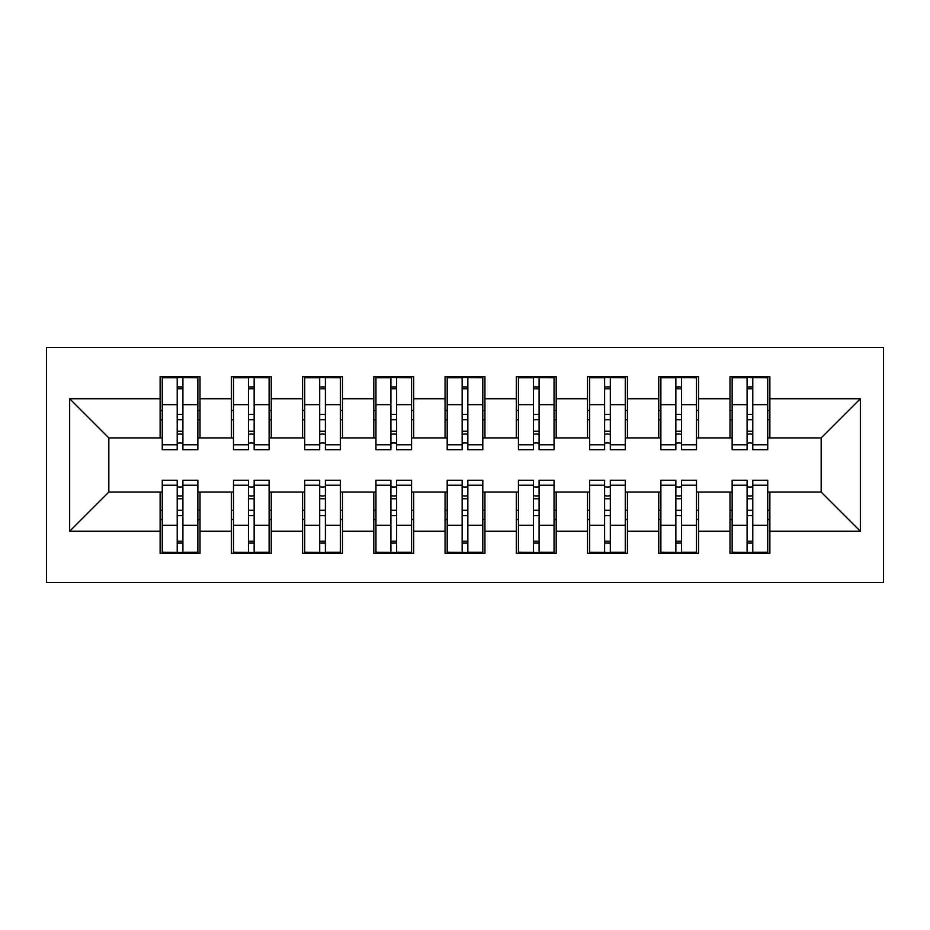 <?xml version="1.0" encoding="UTF-8"?>
<svg xmlns="http://www.w3.org/2000/svg" width="930" height="930" viewBox="0 0 930 930"><rect width="100%" height="100%" fill="white"/><g stroke="black" fill="none" stroke-linecap="round" stroke-linejoin="round"><path stroke-width="1.4" d="M46.5 582.54L883.5 582.54L883.5 347.46L46.5 347.46L46.5 582.54M747.092 419.767L752.788 419.767L747.092 419.767M752.788 510.233L747.092 510.233L752.788 510.233M675.854 419.767L681.551 419.767L675.854 419.767M681.551 510.233L675.854 510.233L681.551 510.233M604.616 419.767L610.312 419.767L604.616 419.767M610.312 510.233L604.616 510.233L610.312 510.233M533.39 419.767L539.086 419.767L533.39 419.767M539.086 510.233L533.39 510.233L539.086 510.233M462.152 419.767L467.848 419.767L462.152 419.767M467.848 510.233L462.152 510.233L467.848 510.233M390.914 419.767L396.61 419.767L390.914 419.767M396.61 510.233L390.914 510.233L396.61 510.233M319.688 419.767L325.384 419.767L319.688 419.767M325.384 510.233L319.688 510.233L325.384 510.233M248.45 419.767L254.146 419.767L248.45 419.767M254.146 510.233L248.45 510.233L254.146 510.233M162.25 437.925L108.833 437.925L69.645 398.749L69.645 531.251L160.123 531.251L160.123 553.327L200.008 553.327L200.008 531.251L231.349 531.251L231.349 553.327L271.246 553.327L271.246 531.251L302.587 531.251L302.587 553.327L342.473 553.327L342.473 531.251L373.825 531.251L373.825 553.327L413.711 553.327L413.711 531.251L445.052 531.251L445.052 553.327L484.949 553.327L484.949 531.251L516.29 531.251L516.29 553.327L556.175 553.327L556.175 531.251L587.528 531.251L587.528 553.327L627.413 553.327L627.413 531.251L658.754 531.251L658.754 553.327L698.651 553.327L698.651 531.251L729.992 531.251L729.992 553.327L769.877 553.327L769.877 492.075L821.167 492.075L821.167 437.925L767.75 437.925M69.645 398.749L160.123 398.749L160.123 437.925M821.167 437.925L860.355 398.749L769.877 398.749L769.877 376.673L729.992 376.673L729.992 398.749L698.651 398.749L698.651 376.673L658.754 376.673L658.754 398.749L627.413 398.749L627.413 376.673L587.528 376.673L587.528 398.749L556.175 398.749L556.175 376.673L516.29 376.673L516.29 398.749L484.949 398.749L484.949 376.673L445.052 376.673L445.052 398.749L413.711 398.749L413.711 376.673L373.825 376.673L373.825 398.749L342.473 398.749L342.473 376.673L302.587 376.673L302.587 398.749L271.246 398.749L271.246 376.673L231.349 376.673L231.349 398.749L200.008 398.749L200.008 376.673L160.123 376.673L160.123 398.749M860.355 398.749L860.355 531.251L769.877 531.251M698.651 531.251L698.651 492.075L732.131 492.075M729.992 531.251L729.992 492.075M769.877 398.749L769.877 437.925M627.413 531.251L627.413 492.075L660.893 492.075M658.754 531.251L658.754 492.075M729.992 398.749L729.992 437.925L696.512 437.925M698.651 398.749L698.651 437.925M556.175 531.251L556.175 492.075L589.655 492.075M587.528 531.251L587.528 492.075M658.754 398.749L658.754 437.925L625.274 437.925M627.413 398.749L627.413 437.925M484.949 531.251L484.949 492.075L518.428 492.075M516.29 531.251L516.29 492.075M587.528 398.749L587.528 437.925L554.048 437.925M556.175 398.749L556.175 437.925M413.711 531.251L413.711 492.075L447.191 492.075M445.052 531.251L445.052 492.075M516.29 398.749L516.29 437.925L482.81 437.925M484.949 398.749L484.949 437.925M342.473 531.251L342.473 492.075L375.952 492.075M373.825 531.251L373.825 492.075M445.052 398.749L445.052 437.925L411.572 437.925M413.711 398.749L413.711 437.925M271.246 531.251L271.246 492.075L304.726 492.075M302.587 531.251L302.587 492.075M373.825 398.749L373.825 437.925L340.345 437.925M342.473 398.749L342.473 437.925M200.008 531.251L200.008 492.075L233.488 492.075M231.349 531.251L231.349 492.075M302.587 398.749L302.587 437.925L269.107 437.925M271.246 398.749L271.246 437.925M177.212 419.767L182.908 419.767L177.212 419.767M182.908 510.233L177.212 510.233L182.908 510.233M69.645 531.251L108.833 492.075L162.25 492.075M160.123 531.251L160.123 492.075M231.349 398.749L231.349 437.925L197.869 437.925M200.008 398.749L200.008 437.925M108.833 437.925L108.833 492.075M732.131 437.925L729.992 437.925M660.893 437.925L658.754 437.925M589.655 437.925L587.528 437.925M518.428 437.925L516.29 437.925M447.191 437.925L445.052 437.925M375.952 437.925L373.825 437.925M304.726 437.925L302.587 437.925M233.488 437.925L231.349 437.925M197.869 492.075L200.008 492.075M269.107 492.075L271.246 492.075M340.345 492.075L342.473 492.075M411.572 492.075L413.711 492.075M482.81 492.075L484.949 492.075M554.048 492.075L556.175 492.075M625.274 492.075L627.413 492.075M696.512 492.075L698.651 492.075M767.75 492.075L769.877 492.075M860.355 531.251L821.167 492.075M162.25 377.382L197.869 377.382L162.25 377.382L162.25 449.69L177.212 449.69L177.212 377.65L197.869 377.754L197.869 449.69L182.908 449.69L182.908 377.754M177.212 386.915L182.908 386.915M177.212 443.703A2.848 0.732 180 0 1 180.06 442.959A2.848 0.732 180 0 1 182.908 443.703M182.908 434.752A2.848 0.732 0 0 0 180.06 434.019A2.848 0.732 0 0 0 177.212 434.752M177.212 431.253L182.908 431.253M200.008 410.502L197.869 410.502M200.008 419.767L197.869 419.767M162.25 410.502L160.123 410.502M162.25 419.767L160.123 419.767M197.869 552.618L162.25 552.618L197.869 552.618L197.869 480.31L182.908 480.31L182.908 552.35L162.25 552.246L162.25 480.31L177.212 480.31L177.212 552.246M182.908 543.085L177.212 543.085M182.908 486.297A2.848 0.732 0 0 1 180.06 487.041A2.848 0.732 0 0 1 177.212 486.297M177.212 495.248A2.848 0.732 180 0 0 180.06 495.981A2.848 0.732 180 0 0 182.908 495.248M182.908 498.747L177.212 498.747M160.123 519.498L162.25 519.498M160.123 510.233L162.25 510.233M197.869 519.498L200.008 519.498M197.869 510.233L200.008 510.233M233.488 377.382L269.107 377.382L233.488 377.382L233.488 449.69L248.45 449.69L248.45 377.65L269.107 377.754L269.107 449.69L254.146 449.69L254.146 377.754M248.45 386.915L254.146 386.915M248.45 443.703A2.848 0.732 180 0 1 251.298 442.959A2.848 0.732 180 0 1 254.146 443.703M254.146 434.752A2.848 0.732 0 0 0 251.298 434.019A2.848 0.732 0 0 0 248.45 434.752M248.45 431.253L254.146 431.253M271.246 410.502L269.107 410.502M271.246 419.767L269.107 419.767M233.488 410.502L231.349 410.502M233.488 419.767L231.349 419.767M304.726 377.382L340.345 377.382L304.726 377.382L304.726 449.69L319.688 449.69L319.688 377.65L340.345 377.754L340.345 449.69L325.384 449.69L325.384 377.754M319.688 386.915L325.384 386.915M319.688 443.703A2.848 0.732 180 0 1 322.536 442.959A2.848 0.732 180 0 1 325.384 443.703M325.384 434.752A2.848 0.732 0 0 0 322.536 434.019A2.848 0.732 0 0 0 319.688 434.752M319.688 431.253L325.384 431.253M342.473 410.502L340.345 410.502M342.473 419.767L340.345 419.767M304.726 410.502L302.587 410.502M304.726 419.767L302.587 419.767M375.952 377.382L411.572 377.382L375.952 377.382L375.952 449.69L390.914 449.69L390.914 377.65L411.572 377.754L411.572 449.69L396.61 449.69L396.61 377.754M390.914 386.915L396.61 386.915M390.914 443.703A2.848 0.732 180 0 1 393.762 442.959A2.848 0.732 180 0 1 396.61 443.703M396.61 434.752A2.848 0.732 0 0 0 393.762 434.019A2.848 0.732 0 0 0 390.914 434.752M390.914 431.253L396.61 431.253M413.711 410.502L411.572 410.502M413.711 419.767L411.572 419.767M375.952 410.502L373.825 410.502M375.952 419.767L373.825 419.767M447.191 377.382L482.81 377.382L447.191 377.382L447.191 449.69L462.152 449.69L462.152 377.65L482.81 377.754L482.81 449.69L467.848 449.69L467.848 377.754M462.152 386.915L467.848 386.915M462.152 443.703A2.848 0.732 180 0 1 465 442.959A2.848 0.732 180 0 1 467.848 443.703M467.848 434.752A2.848 0.732 0 0 0 465 434.019A2.848 0.732 0 0 0 462.152 434.752M462.152 431.253L467.848 431.253M484.949 410.502L482.81 410.502M484.949 419.767L482.81 419.767M447.191 410.502L445.052 410.502M447.191 419.767L445.052 419.767M269.107 552.618L233.488 552.618L269.107 552.618L269.107 480.31L254.146 480.31L254.146 552.35L233.488 552.246L233.488 480.31L248.45 480.31L248.45 552.246M254.146 543.085L248.45 543.085M254.146 486.297A2.848 0.732 0 0 1 251.298 487.041A2.848 0.732 0 0 1 248.45 486.297M248.45 495.248A2.848 0.732 180 0 0 251.298 495.981A2.848 0.732 180 0 0 254.146 495.248M254.146 498.747L248.45 498.747M231.349 519.498L233.488 519.498M231.349 510.233L233.488 510.233M269.107 519.498L271.246 519.498M269.107 510.233L271.246 510.233M340.345 552.618L304.726 552.618L340.345 552.618L340.345 480.31L325.384 480.31L325.384 552.35L304.726 552.246L304.726 480.31L319.688 480.31L319.688 552.246M325.384 543.085L319.688 543.085M325.384 486.297A2.848 0.732 0 0 1 322.536 487.041A2.848 0.732 0 0 1 319.688 486.297M319.688 495.248A2.848 0.732 180 0 0 322.536 495.981A2.848 0.732 180 0 0 325.384 495.248M325.384 498.747L319.688 498.747M302.587 519.498L304.726 519.498M302.587 510.233L304.726 510.233M340.345 519.498L342.473 519.498M340.345 510.233L342.473 510.233M411.572 552.618L375.952 552.618L411.572 552.618L411.572 480.31L396.61 480.31L396.61 552.35L375.952 552.246L375.952 480.31L390.914 480.31L390.914 552.246M396.61 543.085L390.914 543.085M396.61 486.297A2.848 0.732 0 0 1 393.762 487.041A2.848 0.732 0 0 1 390.914 486.297M390.914 495.248A2.848 0.732 180 0 0 393.762 495.981A2.848 0.732 180 0 0 396.61 495.248M396.61 498.747L390.914 498.747M373.825 519.498L375.952 519.498M373.825 510.233L375.952 510.233M411.572 519.498L413.711 519.498M411.572 510.233L413.711 510.233M482.81 552.618L447.191 552.618L482.81 552.618L482.81 480.31L467.848 480.31L467.848 552.35L447.191 552.246L447.191 480.31L462.152 480.31L462.152 552.246M467.848 543.085L462.152 543.085M467.848 486.297A2.848 0.732 0 0 1 465 487.041A2.848 0.732 0 0 1 462.152 486.297M462.152 495.248A2.848 0.732 180 0 0 465 495.981A2.848 0.732 180 0 0 467.848 495.248M467.848 498.747L462.152 498.747M445.052 519.498L447.191 519.498M445.052 510.233L447.191 510.233M482.81 519.498L484.949 519.498M482.81 510.233L484.949 510.233M518.428 377.382L554.048 377.382L518.428 377.382L518.428 449.69L533.39 449.69L533.39 377.65L554.048 377.754L554.048 449.69L539.086 449.69L539.086 377.754M533.39 386.915L539.086 386.915M533.39 443.703A2.848 0.732 180 0 1 536.238 442.959A2.848 0.732 180 0 1 539.086 443.703M539.086 434.752A2.848 0.732 0 0 0 536.238 434.019A2.848 0.732 0 0 0 533.39 434.752M533.39 431.253L539.086 431.253M556.175 410.502L554.048 410.502M556.175 419.767L554.048 419.767M518.428 410.502L516.29 410.502M518.428 419.767L516.29 419.767M554.048 552.618L518.428 552.618L554.048 552.618L554.048 480.31L539.086 480.31L539.086 552.35L518.428 552.246L518.428 480.31L533.39 480.31L533.39 552.246M539.086 543.085L533.39 543.085M539.086 486.297A2.848 0.732 0 0 1 536.238 487.041A2.848 0.732 0 0 1 533.39 486.297M533.39 495.248A2.848 0.732 180 0 0 536.238 495.981A2.848 0.732 180 0 0 539.086 495.248M539.086 498.747L533.39 498.747M516.29 519.498L518.428 519.498M516.29 510.233L518.428 510.233M554.048 519.498L556.175 519.498M554.048 510.233L556.175 510.233M589.655 377.382L625.274 377.382L589.655 377.382L589.655 449.69L604.616 449.69L604.616 377.65L625.274 377.754L625.274 449.69L610.312 449.69L610.312 377.754M604.616 386.915L610.312 386.915M604.616 443.703A2.848 0.732 180 0 1 607.464 442.959A2.848 0.732 180 0 1 610.312 443.703M610.312 434.752A2.848 0.732 0 0 0 607.464 434.019A2.848 0.732 0 0 0 604.616 434.752M604.616 431.253L610.312 431.253M627.413 410.502L625.274 410.502M627.413 419.767L625.274 419.767M589.655 410.502L587.528 410.502M589.655 419.767L587.528 419.767M625.274 552.618L589.655 552.618L625.274 552.618L625.274 480.31L610.312 480.31L610.312 552.35L589.655 552.246L589.655 480.31L604.616 480.31L604.616 552.246M610.312 543.085L604.616 543.085M610.312 486.297A2.848 0.732 0 0 1 607.464 487.041A2.848 0.732 0 0 1 604.616 486.297M604.616 495.248A2.848 0.732 180 0 0 607.464 495.981A2.848 0.732 180 0 0 610.312 495.248M610.312 498.747L604.616 498.747M587.528 519.498L589.655 519.498M587.528 510.233L589.655 510.233M625.274 519.498L627.413 519.498M625.274 510.233L627.413 510.233M660.893 377.382L696.512 377.382L660.893 377.382L660.893 449.69L675.854 449.69L675.854 377.65L696.512 377.754L696.512 449.69L681.551 449.69L681.551 377.754M675.854 386.915L681.551 386.915M675.854 443.703A2.848 0.732 180 0 1 678.702 442.959A2.848 0.732 180 0 1 681.551 443.703M681.551 434.752A2.848 0.732 0 0 0 678.702 434.019A2.848 0.732 0 0 0 675.854 434.752M675.854 431.253L681.551 431.253M698.651 410.502L696.512 410.502M698.651 419.767L696.512 419.767M660.893 410.502L658.754 410.502M660.893 419.767L658.754 419.767M696.512 552.618L660.893 552.618L696.512 552.618L696.512 480.31L681.551 480.31L681.551 552.35L660.893 552.246L660.893 480.31L675.854 480.31L675.854 552.246M681.551 543.085L675.854 543.085M681.551 486.297A2.848 0.732 0 0 1 678.702 487.041A2.848 0.732 0 0 1 675.854 486.297M675.854 495.248A2.848 0.732 180 0 0 678.702 495.981A2.848 0.732 180 0 0 681.551 495.248M681.551 498.747L675.854 498.747M658.754 519.498L660.893 519.498M658.754 510.233L660.893 510.233M696.512 519.498L698.651 519.498M696.512 510.233L698.651 510.233M732.131 377.382L767.75 377.382L732.131 377.382L732.131 449.69L747.092 449.69L747.092 377.65L767.75 377.754L767.75 449.69L752.788 449.69L752.788 377.754M747.092 386.915L752.788 386.915M747.092 443.703A2.848 0.732 180 0 1 749.94 442.959A2.848 0.732 180 0 1 752.788 443.703M752.788 434.752A2.848 0.732 0 0 0 749.94 434.019A2.848 0.732 0 0 0 747.092 434.752M747.092 431.253L752.788 431.253M769.877 410.502L767.75 410.502M769.877 419.767L767.75 419.767M732.131 410.502L729.992 410.502M732.131 419.767L729.992 419.767M767.75 552.618L732.131 552.618L767.75 552.618L767.75 480.31L752.788 480.31L752.788 552.35L732.131 552.246L732.131 480.31L747.092 480.31L747.092 552.246M752.788 543.085L747.092 543.085M752.788 486.297A2.848 0.732 0 0 1 749.94 487.041A2.848 0.732 0 0 1 747.092 486.297M747.092 495.248A2.848 0.732 180 0 0 749.94 495.981A2.848 0.732 180 0 0 752.788 495.248M752.788 498.747L747.092 498.747M729.992 519.498L732.131 519.498M729.992 510.233L732.131 510.233M767.75 519.498L769.877 519.498M767.75 510.233L769.877 510.233M162.25 377.754L177.212 377.754M182.908 444.796L197.869 444.796M182.908 404.69L197.869 404.69M162.25 444.796L177.212 444.796M162.25 404.69L177.212 404.69M177.212 414.338L182.908 414.338M177.212 388.787L182.908 388.787M197.869 552.246L182.908 552.246M177.212 485.204L162.25 485.204M177.212 525.311L162.25 525.311M197.869 485.204L182.908 485.204M197.869 525.311L182.908 525.311M182.908 515.662L177.212 515.662M182.908 541.214L177.212 541.214M233.488 377.754L248.45 377.754M254.146 444.796L269.107 444.796M254.146 404.69L269.107 404.69M233.488 444.796L248.45 444.796M233.488 404.69L248.45 404.69M248.45 414.338L254.146 414.338M248.45 388.787L254.146 388.787M304.726 377.754L319.688 377.754M325.384 444.796L340.345 444.796M325.384 404.69L340.345 404.69M304.726 444.796L319.688 444.796M304.726 404.69L319.688 404.69M319.688 414.338L325.384 414.338M319.688 388.787L325.384 388.787M375.952 377.754L390.914 377.754M396.61 444.796L411.572 444.796M396.61 404.69L411.572 404.69M375.952 444.796L390.914 444.796M375.952 404.69L390.914 404.69M390.914 414.338L396.61 414.338M390.914 388.787L396.61 388.787M447.191 377.754L462.152 377.754M467.848 444.796L482.81 444.796M467.848 404.69L482.81 404.69M447.191 444.796L462.152 444.796M447.191 404.69L462.152 404.69M462.152 414.338L467.848 414.338M462.152 388.787L467.848 388.787M269.107 552.246L254.146 552.246M248.45 485.204L233.488 485.204M248.45 525.311L233.488 525.311M269.107 485.204L254.146 485.204M269.107 525.311L254.146 525.311M254.146 515.662L248.45 515.662M254.146 541.214L248.45 541.214M340.345 552.246L325.384 552.246M319.688 485.204L304.726 485.204M319.688 525.311L304.726 525.311M340.345 485.204L325.384 485.204M340.345 525.311L325.384 525.311M325.384 515.662L319.688 515.662M325.384 541.214L319.688 541.214M411.572 552.246L396.61 552.246M390.914 485.204L375.952 485.204M390.914 525.311L375.952 525.311M411.572 485.204L396.61 485.204M411.572 525.311L396.61 525.311M396.61 515.662L390.914 515.662M396.61 541.214L390.914 541.214M482.81 552.246L467.848 552.246M462.152 485.204L447.191 485.204M462.152 525.311L447.191 525.311M482.81 485.204L467.848 485.204M482.81 525.311L467.848 525.311M467.848 515.662L462.152 515.662M467.848 541.214L462.152 541.214M518.428 377.754L533.39 377.754M539.086 444.796L554.048 444.796M539.086 404.69L554.048 404.69M518.428 444.796L533.39 444.796M518.428 404.69L533.39 404.69M533.39 414.338L539.086 414.338M533.39 388.787L539.086 388.787M554.048 552.246L539.086 552.246M533.39 485.204L518.428 485.204M533.39 525.311L518.428 525.311M554.048 485.204L539.086 485.204M554.048 525.311L539.086 525.311M539.086 515.662L533.39 515.662M539.086 541.214L533.39 541.214M589.655 377.754L604.616 377.754M610.312 444.796L625.274 444.796M610.312 404.69L625.274 404.69M589.655 444.796L604.616 444.796M589.655 404.69L604.616 404.69M604.616 414.338L610.312 414.338M604.616 388.787L610.312 388.787M625.274 552.246L610.312 552.246M604.616 485.204L589.655 485.204M604.616 525.311L589.655 525.311M625.274 485.204L610.312 485.204M625.274 525.311L610.312 525.311M610.312 515.662L604.616 515.662M610.312 541.214L604.616 541.214M660.893 377.754L675.854 377.754M681.551 444.796L696.512 444.796M681.551 404.69L696.512 404.69M660.893 444.796L675.854 444.796M660.893 404.69L675.854 404.69M675.854 414.338L681.551 414.338M675.854 388.787L681.551 388.787M696.512 552.246L681.551 552.246M675.854 485.204L660.893 485.204M675.854 525.311L660.893 525.311M696.512 485.204L681.551 485.204M696.512 525.311L681.551 525.311M681.551 515.662L675.854 515.662M681.551 541.214L675.854 541.214M732.131 377.754L747.092 377.754M752.788 444.796L767.75 444.796M752.788 404.69L767.75 404.69M732.131 444.796L747.092 444.796M732.131 404.69L747.092 404.69M747.092 414.338L752.788 414.338M747.092 388.787L752.788 388.787M767.75 552.246L752.788 552.246M747.092 485.204L732.131 485.204M747.092 525.311L732.131 525.311M767.75 485.204L752.788 485.204M767.75 525.311L752.788 525.311M752.788 515.662L747.092 515.662M752.788 541.214L747.092 541.214"/></g></svg>
